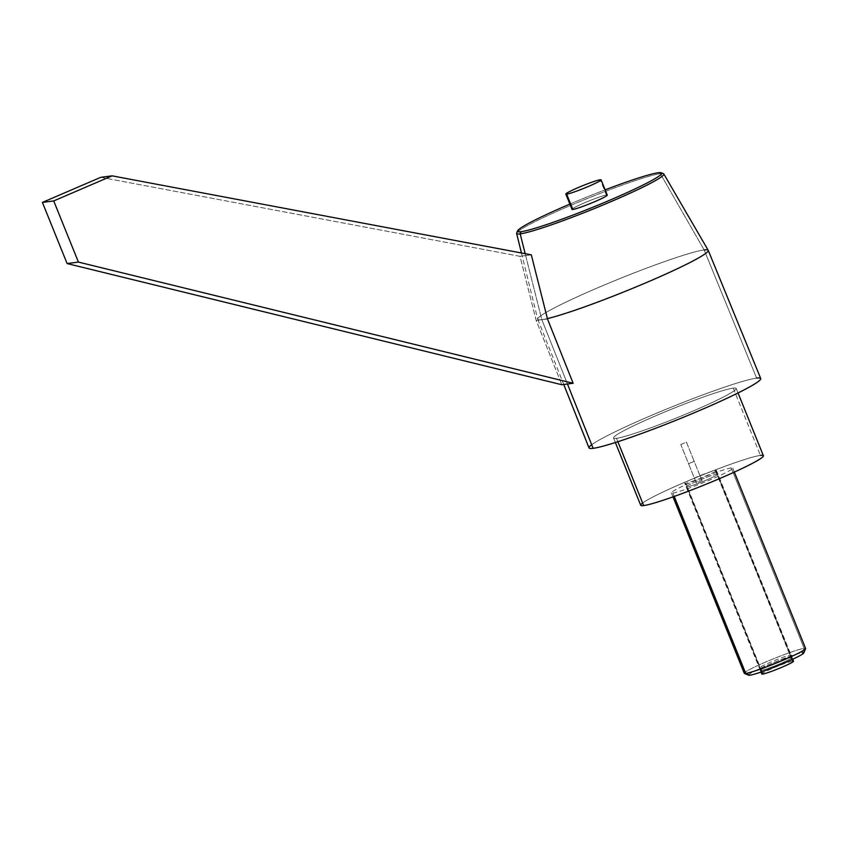 <?xml version="1.0" encoding="UTF-8"?>
<svg xmlns="http://www.w3.org/2000/svg" width="848" height="848" viewBox="0 0 848 848"><rect width="100%" height="100%" fill="white"/><g stroke="black" fill="none" stroke-linecap="round" stroke-linejoin="round"><path stroke-width="0.64" stroke-dasharray="4.24 3.18" d="M642.625 503.002A66.144 4.982 158 0 1 700.183 475.866A66.144 4.982 158 0 1 760.433 455.397A66.144 4.982 158 0 1 763.38 455.705M744.268 673.28A33.072 2.491 158 0 1 769.708 660.338A33.072 2.491 158 0 1 804.127 648.349L731.241 467.948A33.072 2.491 -22 0 0 696.823 479.936A33.072 2.491 -22 0 0 671.383 492.879A33.072 2.491 -22 0 0 672.856 493.027L674.234 496.44L672.856 493.027A33.072 2.491 -22 0 0 707.274 481.039A33.072 2.491 -22 0 0 732.714 468.096A33.072 2.491 -22 0 0 731.241 467.948A33.072 2.491 -22 0 0 692.625 481.717A33.072 2.491 -22 0 0 672.856 493.027A33.072 2.491 -22 0 0 711.472 479.258A33.072 2.491 -22 0 0 731.241 467.948L804.127 648.349A33.072 2.491 158 0 1 805.6 648.497M749.897 675.231A29.765 2.247 158 0 1 767.694 665.055A29.765 2.247 158 0 1 802.441 652.663A29.765 2.247 158 0 1 803.756 652.981M571.997 209.361A19.016 1.431 158 0 1 586.625 201.93A19.016 1.431 158 0 1 606.415 195.029L600.236 179.744L606.415 195.029A19.016 1.431 158 0 1 607.263 195.114M569.867 204.103A77.719 5.851 158 0 1 605.133 189.857A77.719 5.851 -22 0 0 569.867 204.103M606.415 195.029A19.016 1.431 -22 0 0 589.095 200.912A19.016 1.431 -22 0 0 572.548 208.714M663.814 173.978A79.373 5.978 -22 0 0 660.316 173.67L658.239 172.769L660.316 173.67A79.373 5.978 158 0 1 663.465 173.702M516.697 232.999A79.373 5.978 158 0 1 580.445 201.315A79.373 5.978 158 0 1 660.316 173.67L704.147 249.927A91.944 6.922 158 0 1 708.197 250.287M547.395 318.594A91.944 6.922 158 0 1 541.819 319.664L525.177 253.679L541.819 319.664A91.944 6.922 -22 0 0 547.395 318.594M591.681 444.734A92.602 6.975 158 0 1 672.284 406.743A92.602 6.975 158 0 1 756.617 378.102L704.147 249.927A91.944 6.922 -22 0 0 608.461 283.264A91.944 6.922 -22 0 0 537.738 319.24A91.944 6.922 -22 0 0 541.819 319.664L567.471 384.006L541.819 319.664A91.944 6.922 158 0 1 537.717 319.166A91.944 6.922 158 0 1 608.896 283.084A91.944 6.922 158 0 1 704.147 249.927L756.617 378.102A92.602 6.975 158 0 1 760.73 378.526M733.255 388.13A66.144 4.982 -22 0 0 656.023 415.668A66.144 4.982 -22 0 0 616.485 438.299A66.144 4.982 -22 0 0 693.717 410.771A66.144 4.982 -22 0 0 733.255 388.13L760.433 455.397L733.255 388.13A66.144 4.982 -22 0 0 664.408 412.128A66.144 4.982 -22 0 0 613.539 437.992A66.144 4.982 -22 0 0 616.485 438.299A66.144 4.982 -22 0 0 685.332 414.312A66.144 4.982 -22 0 0 736.202 388.437A66.144 4.982 -22 0 0 733.255 388.13M617.863 441.723L616.485 438.299L617.863 441.723M704.147 249.927L660.316 173.67A79.373 5.978 -22 0 0 578.082 202.29A79.373 5.978 -22 0 0 516.633 233.444M589.01 447.903A92.602 6.975 158 0 1 660.242 411.683A92.602 6.975 158 0 1 756.617 378.102M640.717 505.27A66.144 4.982 158 0 1 691.586 479.396A66.144 4.982 158 0 1 760.433 455.397M805.568 648.731L805.579 648.709A33.072 2.491 -22 0 0 804.127 648.349L802.441 652.663L804.127 648.349A33.072 2.491 -22 0 0 768.564 660.815A33.072 2.491 -22 0 0 744.427 673.418L744.427 673.418M748.72 675.22A29.765 2.247 158 0 1 770.44 663.878A29.765 2.247 158 0 1 802.441 652.663M100.785 177.317L520.004 256.308L536.169 320.406L561.821 384.738L536.169 320.406L520.004 256.308L100.785 177.317M531.304 254.835L520.004 256.308L531.304 254.835M547.479 318.933L536.169 320.406L547.479 318.933M716.433 470.407L793.527 661.207A17.119 1.293 158 0 0 792.403 661.186L715.309 470.386A17.119 1.293 158 0 1 716.433 470.407A17.119 1.293 158 0 1 702.748 477.318A17.119 1.293 158 0 1 685.163 483.339L761.366 671.934M792.043 657.539A17.119 1.293 158 0 1 778.877 664.228A17.119 1.293 158 0 1 761.059 670.439A17.119 1.293 158 0 1 771.298 664.578A17.119 1.293 158 0 1 791.279 657.454A17.119 1.293 158 0 1 781.05 663.316A17.119 1.293 158 0 1 761.059 670.439L686.944 486.975L761.059 670.439A17.119 1.293 158 0 1 771.298 664.578A17.119 1.293 158 0 1 791.279 657.454A17.119 1.293 158 0 1 781.05 663.316A17.119 1.293 158 0 1 761.059 670.439L686.944 486.975A17.119 1.293 -22 0 0 706.925 479.851A17.119 1.293 -22 0 0 717.154 474L791.279 657.454L717.154 474A17.119 1.293 -22 0 0 697.173 481.123A17.119 1.293 -22 0 0 686.944 486.975A17.119 1.293 -22 0 0 706.925 479.851A17.119 1.293 -22 0 0 717.154 474L791.279 657.454A17.119 1.293 158 0 0 773.461 663.666A17.119 1.293 158 0 0 760.306 670.355M762.5 673.99L760.126 668.107C765.479 667.694 797.565 653.903 790.336 655.133L792.71 661.005L790.336 655.133C784.983 655.546 752.897 669.326 760.126 668.107L762.5 673.99M792.732 659.235L791.099 655.207L790.336 655.133M761.97 671.722L685.82 483.254A17.119 1.293 158 0 1 684.696 483.233A17.119 1.293 158 0 1 698.392 476.311A17.119 1.293 158 0 1 715.966 470.301L793.06 661.101A17.119 1.293 158 0 0 775.475 667.111A17.119 1.293 158 0 0 761.79 674.033L684.696 483.233M760.995 672.061L759.363 668.033L760.126 668.107M702.049 480.487L699.579 474.371L702.049 480.487M792.763 661.122L715.67 470.333L792.763 661.122M680.796 444.522L686.414 442.115L694.173 461.323L688.565 463.739L680.796 444.522L686.414 442.115L694.173 461.323L688.565 463.739L680.796 444.522M717.154 474A17.119 1.293 -22 0 0 697.173 481.123A17.119 1.293 -22 0 0 686.944 486.975M701.932 480.54L696.325 482.947L688.565 463.739L694.173 461.323L701.932 480.54L696.325 482.947L688.565 463.739L694.173 461.323L701.932 480.54M734.326 472.103L732.714 468.096M738.025 392.963L736.202 388.437M671.383 492.879L673.005 496.875M521.435 252.98L537.717 319.166M537.738 319.24L563.74 384.483M613.539 437.992L615.372 442.529"/><path stroke-width="1.27" d="M760.433 455.397A66.144 4.982 158 0 1 720.895 478.039A66.144 4.982 158 0 1 643.664 505.578A66.144 4.982 158 0 1 642.625 503.002M734.326 472.103L805.6 648.497A33.072 2.491 158 0 1 780.171 661.44A33.072 2.491 158 0 1 745.742 673.429L674.234 496.44L745.742 673.429A33.072 2.491 158 0 1 744.268 673.28L673.005 496.875M802.441 652.663A29.765 2.247 158 0 1 784.654 662.839A29.765 2.247 158 0 1 749.897 675.231L745.742 673.429A33.072 2.491 -22 0 0 779.015 661.917A33.072 2.491 -22 0 0 805.579 648.709L803.756 652.981A29.765 2.247 158 0 1 779.842 664.864A29.765 2.247 158 0 1 749.897 675.231A29.765 2.247 158 0 1 748.72 675.22L744.427 673.418A33.072 2.491 -22 0 0 745.742 673.429L749.897 675.231M566.665 194.16A19.016 1.431 158 0 1 578.029 187.652A19.016 1.431 158 0 1 600.236 179.744A19.016 1.431 158 0 1 588.872 186.242A19.016 1.431 158 0 1 566.665 194.16A19.016 1.431 -22 0 0 586.456 187.27A19.016 1.431 -22 0 0 601.084 179.829A19.016 1.431 -22 0 0 600.236 179.744A19.016 1.431 -22 0 0 580.445 186.634A19.016 1.431 -22 0 0 565.817 194.075A19.016 1.431 -22 0 0 566.665 194.16L572.845 209.456L566.665 194.16M601.084 179.829L607.263 195.114A19.016 1.431 158 0 1 592.635 202.555A19.016 1.431 158 0 1 572.845 209.456A19.016 1.431 -22 0 0 595.052 201.538A19.016 1.431 -22 0 0 606.415 195.029M521.022 231.716A77.719 5.851 158 0 1 569.867 204.103A77.719 5.851 -22 0 0 517.609 230.857A77.719 5.851 -22 0 0 521.022 231.716A77.719 5.851 -22 0 0 604.603 202.407A77.719 5.851 -22 0 0 661.313 172.801A77.719 5.851 -22 0 0 658.239 172.769A77.719 5.851 158 0 1 611.779 199.354A77.719 5.851 158 0 1 521.022 231.716L520.184 233.868L521.022 231.716M605.133 189.857A77.719 5.851 158 0 1 658.239 172.769A77.719 5.851 -22 0 0 605.133 189.857M572.548 208.714A19.016 1.431 -22 0 0 572.845 209.456A19.016 1.431 158 0 1 571.997 209.361L565.817 194.075M661.313 172.801L663.465 173.702A79.373 5.978 158 0 1 605.536 203.944A79.373 5.978 158 0 1 520.184 233.868A79.373 5.978 -22 0 0 603.193 204.919A79.373 5.978 -22 0 0 663.814 173.978L708.197 250.287A91.944 6.922 158 0 1 645.021 283.168A91.944 6.922 158 0 1 547.395 318.594A91.944 6.922 -22 0 0 644.586 283.349A91.944 6.922 -22 0 0 708.228 250.351A91.944 6.922 -22 0 0 704.147 249.927M521.435 252.98L516.633 233.444A79.373 5.978 -22 0 0 520.184 233.868L525.177 253.679L520.184 233.868A79.373 5.978 158 0 1 516.697 232.999L517.609 230.857M708.228 250.351L760.73 378.526A92.602 6.975 158 0 1 689.53 414.746A92.602 6.975 158 0 1 593.123 448.338L567.471 384.006L593.123 448.338A92.602 6.975 158 0 1 591.681 444.734M756.617 378.102A92.602 6.975 158 0 1 701.254 409.785A92.602 6.975 158 0 1 593.123 448.338A92.602 6.975 158 0 1 589.01 447.903L563.74 384.483M738.025 392.963L763.38 455.705A66.144 4.982 158 0 1 712.511 481.579A66.144 4.982 158 0 1 643.664 505.578L617.863 441.723L643.664 505.578A66.144 4.982 158 0 1 640.717 505.27L615.372 442.529M573.131 383.264L78.419 262.085L53.71 200.934L112.095 175.843L531.304 254.835L547.479 318.933L573.131 383.264L78.419 262.085L67.109 263.558L42.4 202.407L100.785 177.317L42.4 202.407L67.109 263.558L561.821 384.738L67.109 263.558L78.419 262.085L53.71 200.934L42.4 202.407L53.71 200.934L112.095 175.843L100.785 177.317L112.095 175.843L531.304 254.835L547.479 318.933L573.131 383.264L561.821 384.738L573.131 383.264M793.527 661.207A17.119 1.293 158 0 1 779.831 668.118A17.119 1.293 158 0 1 762.257 674.139L761.366 671.934M761.79 674.033A17.119 1.293 158 0 0 762.903 674.054L761.97 671.722M793.474 661.09L792.732 659.235M760.995 672.061L761.737 673.906"/></g></svg>
